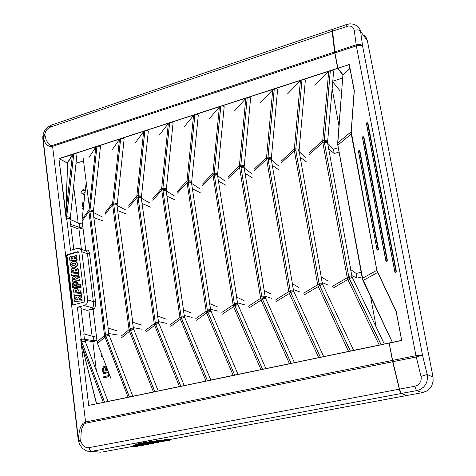 <?xml version="1.0" encoding="UTF-8"?>
<svg xmlns="http://www.w3.org/2000/svg" width="476" height="476" viewBox="0 0 476 476"><rect width="100%" height="100%" fill="white"/><g stroke="black" fill="none" stroke-linecap="round" stroke-linejoin="round"><path stroke-width="0.71" d="M86.662 251.274L86.846 250.549L86.364 251.149M79.95 248.704L86.626 251.245L87.554 253.875L89.476 253.589L89.333 252.375L88.244 250.192L87.542 250.037L86.846 250.549M70.133 217.645L69.056 217.044L66.7 216.77L66.64 217.829L70.502 250.299L77.534 248.335L78.974 248.329L80.872 249.483L81.801 251.703L87.441 253.839L93.445 302.159L93.469 305.354L92.868 307.96L93.695 308.246L94.117 309.013L94.766 308.014L95.486 305.283L95.575 301.974L89.536 253.53M81.801 251.703L87.786 300.487L86.965 303.468L85.972 304.628L84.282 305.515L92.868 307.96L91.624 309.204L92.653 309.281L93.159 309.965L94.117 309.013M84.282 305.515L77.38 307.264L79.736 306.996L80.914 307.347L84.145 333.938M96.646 403.779L82.229 346.629L96.432 403.821M103.613 402.327L88.947 405.379L104.547 402.238L103.274 402.363L82.235 346.629L81.64 343.928L82.021 346.683M81.64 343.928L80.7 339.138L88.703 405.368L104.547 402.238L80.7 339.138L88.685 405.296M89.179 405.332L88.917 405.487M66.116 215.313L67.521 163.078L72.941 154.397L59.185 158.704L67.521 163.06L65.867 213.07L66.313 219.9L66.116 215.313L58.947 158.835L66.313 219.9L73.715 153.831L72.495 154.581L67.312 163.084L59.113 158.567L58.947 158.835M72.941 154.414L73.715 153.831L59.113 158.567M72.483 154.605L65.872 212.921M70.186 219.091L77.005 153.926L73.75 153.813L66.7 216.77M89.988 209.868L93.457 210.69L100.436 146.697L99.401 146.156L96.961 146.293L89.928 210.933L96.92 146.305L95.783 147.09L88.875 211.606L104.571 336.098L128.098 397.24M349.925 68.306L342.97 74.762L342.958 75.196L337.668 68.223L330.314 70.609L332.772 70.454L333.64 71.144L327.643 141.271M314.779 85.216L328.678 71.602L330.267 70.626L301.98 79.795L295.858 148.833L298.696 149.262L299.178 149.66L299.16 150.517M301.98 79.795L304.438 79.647L305.324 80.212L299.19 149.708M287.421 93.98L300.404 80.765L301.939 79.813L274.301 88.774L268.042 157.074L271.082 157.604L271.362 158.758M274.301 88.774L276.752 88.631L277.657 89.315L271.391 157.949M260.675 102.548L272.778 89.72L274.253 88.792L247.24 97.55L240.862 165.136L243.908 165.66L244.2 166.802M247.24 97.55L249.692 97.407L250.62 97.973L244.23 165.999M234.519 110.926L245.777 98.472L247.199 97.568L220.793 106.13L214.301 173.008L217.353 173.538L217.651 174.668M220.793 106.13L223.238 105.987L224.184 106.666L217.681 173.871M208.934 119.125L219.376 107.029L220.745 106.142L194.928 114.52L188.323 180.713L190.68 180.981L191.721 181.594M194.928 114.52L197.373 114.377L198.337 115.055L191.727 181.558M183.897 127.146L193.595 115.359L194.886 114.532L169.629 122.725L162.929 188.24L166.005 188.764L166.308 189.87M169.629 122.725L172.074 122.582L173.056 123.254L166.344 189.079M159.4 134.994L168.343 123.546L169.587 122.737L144.882 130.751L138.082 195.606L141.17 196.124L141.479 197.225M144.882 130.751L147.328 130.614L148.328 131.162L141.521 196.433M135.416 142.675L143.615 131.584L144.841 130.763L120.66 138.605L113.776 202.812L117.227 203.657M120.66 138.605L123.105 138.468L124.123 139.129L117.185 204.418M111.931 150.202L119.494 139.355L120.624 138.617L96.961 146.293M406.569 395.425L401.03 393.491L399.763 391.034L392.516 361.189L389.231 343.047M352.127 277.002L351.615 276.015L348.646 276.241L349.235 278.299L381.145 344.767L389.118 342.994L381.913 344.493M84.734 300.743L83.871 302.129L73.215 304.848L72.173 304.063L66.408 255.737L67.265 254.612L77.79 251.679L78.814 252.441L84.734 300.743M322.52 284.059L322.008 283.077L319.021 283.303L319.557 285.261L350.425 351.151L381.092 344.779L349.295 278.537L347.837 279.561L379.229 345.046M293.621 290.955L293.103 289.973L290.104 290.199L290.616 292.133L320.449 357.381L350.372 351.163L319.646 285.57L318.242 286.576L348.581 351.419M265.394 297.684L264.882 296.703L261.86 296.929L262.389 298.922L291.199 363.456L320.402 357.387L290.699 292.442L289.354 293.424L318.676 357.631M237.827 304.259L237.31 303.283L234.281 303.504L234.668 305.17L262.639 369.388L291.145 363.468L262.437 299.154L261.145 300.112L289.491 363.7M210.898 310.679L210.374 309.709L207.328 309.93L207.756 311.732L234.751 375.183L262.591 369.4L234.835 305.705L233.591 306.645L260.997 369.62M184.575 316.957L184.051 315.987L180.993 316.207L181.35 317.843L207.512 380.848L234.704 375.195L207.863 312.107L206.667 313.029L233.169 375.403M158.698 322.359L155.247 322.341L155.563 323.888L180.892 386.375L207.465 380.854L181.499 318.361L180.35 319.271L205.989 381.05M133.685 329.089L133.161 328.125L130.067 328.345L130.448 330.094L154.884 391.778L180.85 386.387L155.735 324.477L154.629 325.37L179.434 386.572M109.075 334.949L108.552 333.991L105.446 334.212L105.815 335.949L129.454 397.061L154.837 391.79L130.543 330.457L129.478 331.332L153.474 391.968M107.981 401.423L85.258 341.494L83.734 341.31L81.836 342.03L104.589 402.232L129.412 397.073L105.898 336.312L97.526 343.493L96.878 339.912L93.867 340.626L84.805 339.4M98.71 452.027L91.636 451.349L401.149 393.557M73.036 263.163L75.285 263.163L75.928 264.275L74.94 265.388L72.489 265.537L71.692 264.323L72.703 263.276L73.399 263.293L72.132 264.168L72.12 265.049L72.655 265.584M75.386 263.21L73.399 263.293M75.821 261.586L77.576 263.174L77.766 264.585L77.35 265.775L75.184 267.28L72.227 267.214M74.821 267.155L76.594 266.144L77.404 264.46L77.07 262.716L75.583 261.491L73.839 261.33L72.102 261.77L70.799 262.764L70.222 264.192L70.478 265.763L71.567 266.947L75.184 267.28M73.5 279.513L73.661 278.222L74.833 278.234L75.178 279.352L73.5 279.513M74.696 278.127L73.893 278.496L73.822 279.483M73.53 276.496L72.584 277.044L72.084 278.02L72.453 281.167L79.325 280.542L79.135 278.99L76.452 278.954L76.725 278.216L78.927 277.3L78.736 275.693L75.648 277.341L74.738 276.526L73.53 276.496M74.821 276.562L75.755 277.145M78.736 275.693L79.093 275.818L79.29 277.419L77.088 278.335L76.832 279.204M76.719 299.291L77.588 299.648L74.559 299.904L74.75 301.451L81.801 300.856L81.61 299.297L79.385 299.481L78.647 299.035L81.378 297.393L81.17 295.673L77.409 298.071L74.137 296.358L74.369 298.321L76.719 299.291M74.94 291.354L75.166 290.015L75.916 289.842L76.565 290.277L76.725 291.199L74.94 291.354M76.231 289.943L75.339 290.312L75.262 291.324M76.767 288.391L78.076 289.331L78.528 291.038M78.165 291.068L77.636 289.099L76.44 288.283L74.446 288.64L73.518 290.027L73.875 293.008L80.771 292.389L80.581 290.86L78.165 291.068M71.049 259.17L71.204 257.885L72.382 257.897L72.709 258.992L71.049 259.17M72.263 257.796L71.448 258.153L71.364 259.134M69.597 259.111L70.002 260.818L76.838 260.128L76.648 258.587L73.982 258.581L74.345 257.784L76.446 256.915L76.249 255.32L73.179 256.992L72.12 256.136L70.632 256.344L69.704 257.457L69.597 259.111M72.417 256.249L73.286 256.802M76.249 255.32L76.612 255.457L76.803 257.046L74.702 257.915L74.357 258.831M75.077 270.737L75.375 269.636L76.398 269.624L76.779 270.886L75.119 271.052L75.077 270.737L75.458 271.022M76.333 269.571L75.589 269.904L75.44 270.862M72.489 271.284L72.519 270.178L73.441 270.011L73.828 271.159L72.489 271.284M73.447 270.017L72.846 270.356L72.804 271.255M72.417 268.416L71.537 268.97L71.091 269.934L71.442 272.956L78.225 272.284L77.963 269.511L77.011 268.024L75.345 267.881L74.173 269.172L73.423 268.452L72.417 268.416M73.512 268.494L74.25 268.916M76.809 267.905L78.272 269.458L78.605 272.058L78.225 272.284M76.547 282.78L77.445 285.148L79.861 284.928L80.045 286.457L73.167 287.093L72.733 284.654L73.262 283.16L74.881 282.339L76.547 282.78M76.071 282.488L74.512 282.637L73.405 283.595L73.09 284.957L73.471 287.064M72.114 285.582L72.751 287.879L80.807 287.141L80.438 284.124L78.058 284.345L77.302 282.494L75.857 281.619L74.399 281.685L73.018 282.446L72.203 283.863L72.114 285.582M76.309 281.756L77.647 282.589L78.391 284.315M75.482 284.011L76.214 284.481L76.368 285.398L75.726 284.196L74.952 283.922L74.197 284.416L74.226 285.439L76.011 285.279M73.155 304.854L72.763 304.134L67.015 255.957L67.866 254.833L78.516 251.893M88.851 309.9L92.124 336.193M337.668 68.223L334.658 52.009L332.07 30.744L332.409 29.304M133.345 445.881L133.215 445.191L134.208 445.048L138.159 445.352L138.242 446.06L134.291 445.756L133.934 446.31L137.885 446.607L138.242 446.06M135.737 444.703L135.606 444.007L136.606 443.864L143.306 444.394L143.395 445.102L136.695 444.578L136.332 445.137L143.032 445.655L143.395 445.102M138.73 443.555L138.581 442.864L139.545 442.704L148.476 443.436L148.566 444.144L139.694 443.43L139.325 443.989L148.203 444.697L148.566 444.144M143.437 442.525L143.288 441.835L144.258 441.674L153.671 442.472L153.76 443.186L144.401 442.4L144.038 442.966L153.397 443.733L153.76 443.186M149.28 441.591L149.137 440.895L150.107 440.734L158.889 441.508L158.978 442.216L150.249 441.46L149.88 442.025L158.615 442.769L158.978 442.216M156.765 440.794L156.634 440.092L157.645 439.943L164.131 440.532L164.226 441.246L157.74 440.663L157.372 441.228L163.857 441.799L164.226 441.246M164.755 440.05L164.625 439.348L165.636 439.199L169.402 439.556L169.492 440.27L165.731 439.919L165.362 440.484L169.129 440.824L169.492 440.27M87.608 451.194L91.636 451.349L90.059 450.284L88.917 447.702L86.793 447.678L84.716 446.857L82.419 444.691L81.063 441.698L78.659 441.817M168.813 440.824L169.129 440.824M163.548 441.799L163.857 441.799M158.312 442.769L158.615 442.769M153.094 443.739L153.397 443.733M147.905 444.697L148.203 444.697M142.735 445.655L143.032 445.655M73.863 249.359L69.895 219.275L79.432 223.714L82.348 222.863L82.122 221.013L89.018 211.588L89.946 211.154L90.029 211.963L92.606 211.766L93.504 212.558M108.873 333.658L107.862 328.047L117.132 330.874M108.171 328.142L93.195 212.403L102.465 217.002M133.542 328.315L132.447 322.121L141.414 325.078M132.733 322.216L117.001 205.382L125.991 210.142M158.692 322.312L157.586 316.07L166.231 319.158M157.842 316.159L141.324 198.206L150.017 203.133M184.414 316.171L183.296 309.876L191.602 313.107M183.522 309.965L166.189 190.876L174.561 195.975M210.731 309.894L209.589 303.539L217.538 306.913M209.797 303.628L191.602 183.379L199.652 188.663M237.661 303.468L236.495 297.06L244.075 300.582M236.673 297.143L217.591 175.715L225.291 181.183M265.221 296.887L264.031 290.425L271.213 294.108M264.186 290.509L244.176 167.879L251.506 173.544M293.436 290.152L292.216 283.636L298.988 287.48M292.353 283.714L271.374 159.859L278.323 165.725M322.329 283.256L321.086 276.687L327.417 280.697M321.193 276.752L299.202 151.648L305.747 157.723M351.931 276.187L350.651 269.565L356.155 273.486L361.171 272.29M350.741 269.624L327.69 143.246L333.426 149.149L338.257 147.738M89.946 209.886L88.869 210.053L82.116 219.371L82.122 221.013M93.457 210.69L93.415 211.457M93.457 212.201L93.397 211.404L92.826 211.07L89.946 211.154M105.946 336.306L108.135 335.526L109.337 335.764L132.822 396.258M113.776 202.812L113.823 204.93L116.394 204.734L117.286 205.531M130.585 330.457L132.768 329.678L133.911 329.808L158.228 390.98M138.082 195.606L138.141 197.748L140.7 197.54L141.586 198.355M155.783 324.477L157.955 323.692L159.079 323.817L184.212 385.578M162.929 188.24L162.994 190.4L165.547 190.192L166.421 191.019M181.546 318.361L183.712 317.575L184.819 317.694L210.809 380.05M188.323 180.713L188.407 182.891L190.947 182.683L191.81 183.516M207.911 312.107L209.779 311.375L211.154 311.429L238.024 374.398M214.301 173.008L214.384 175.216L216.919 175.001L217.776 175.846M234.882 305.699L237.03 304.908L238.095 305.015L265.888 368.602M240.862 165.136L240.963 167.362L243.486 167.141L244.337 167.998M262.49 299.148L264.347 298.416L265.673 298.452L294.424 362.676M268.042 157.074L268.155 159.323L270.665 159.103L271.51 159.972M290.753 292.442L292.603 291.705L293.912 291.734L323.65 356.601M295.858 148.833L295.977 151.1L298.482 150.874L299.315 151.755M319.693 285.57L321.544 284.832L322.829 284.85L353.603 350.372M130.204 329.196L129.055 329.636L129.478 331.332L121.41 337.877M117.233 205.168L117.173 204.365L116.608 204.025L113.722 203.889L113.734 202.835L112.616 203.014L112.604 204.341L129.055 329.636L120.993 336.235M155.384 323.204L154.194 323.656L154.629 325.37L145.817 332.141M141.533 197.98L141.467 197.177L140.908 196.832L138.034 196.695L138.04 195.63L136.874 195.82L136.88 197.278L154.194 323.656L145.382 330.481M181.136 317.075L179.898 317.54L180.35 319.271L170.765 326.28M166.362 190.626L166.297 189.829L165.749 189.472L162.881 189.341L162.887 188.264L161.673 188.466L161.697 190.061L179.898 317.54L170.313 324.602M207.482 310.81L206.191 311.286L206.667 313.029L196.267 320.283M191.751 183.111L191.679 182.314L191.138 181.951L188.282 181.82L188.282 180.731L187.02 180.945L187.038 182.439L206.191 311.286L195.797 318.593M234.442 304.39L233.097 304.884L233.591 306.645L222.346 314.154M217.71 175.43L217.639 174.627L217.104 174.264L214.26 174.133L214.254 173.032L212.939 173.264L212.95 174.644L233.097 304.884L221.858 312.446M262.032 297.827L260.634 298.333L261.145 300.112L249.019 307.889M244.265 167.564L243.664 166.398L240.826 166.267L240.82 165.154L239.452 165.398L239.499 167.046L260.634 298.333L248.514 306.163M290.277 291.104L288.825 291.627L289.354 293.424L276.312 301.475M271.433 159.525L270.838 158.347L268.006 158.222L267.994 157.098L266.572 157.36L266.614 158.895L288.825 291.627L275.788 299.731M319.206 284.22L317.694 284.761L318.242 286.576L304.241 294.906M299.237 151.291L298.642 150.107L295.828 149.988L295.81 148.851L294.329 149.125L294.358 150.553L317.694 284.761L303.694 293.151M330.314 70.609L324.329 140.39L327.345 140.92L327.619 142.086M324.329 140.39L324.459 142.687L326.952 142.455L327.785 143.347M349.348 278.531L351.455 277.728L352.448 277.805L384.299 343.993M348.837 277.169L347.266 277.722L347.837 279.561L332.831 288.188M327.696 142.859L327.113 141.675L324.299 141.556L324.275 140.414L322.734 140.7L322.793 142.27L347.266 277.722L332.266 286.415M81.063 441.698L80.753 440.425L78.35 440.55M392.367 360.439L85.549 421.986L85.757 423.14L83.877 424.294L82.021 428.102L81.158 432.559L80.753 440.425L78.469 439.824L42.941 137.76L44.762 135.63L43.191 136.612L42.757 137.748M42.781 136.725L43.221 135.595L44.792 134.613L45.41 131.953L46.541 130.031L48.689 127.967L50.557 127.015L50.855 125.634L51.473 125.057L332.248 29.339M51.348 125.111L47.695 127.187L44.97 130.18L43.262 133.756L42.769 138.177L42.941 137.76L45.149 142.663L47.136 145.12L50.147 146.632L52.598 146.388L85.549 421.986L83.068 423.277L80.527 427.252L79.26 431.821L78.248 439.991L79.516 444.292L82.497 448.422L86.43 450.837L90.589 451.48M357.696 26.263L359.642 28.59L360.653 31.517L359.874 30.619L358.148 29.875L354.281 30.143L356.167 44.803L360.07 44.542L361.808 45.274L362.593 46.16L360.653 31.517L367.329 40.638L366.193 37.574L364.146 35.105M401.197 393.456L416.762 390.641L422.319 392.629L426.538 391.088L430.012 388.237L431.708 385.768L433.106 381.514L433.011 377.052L427.228 374.505L421.004 376.427L421.248 378.301L420.832 381.056L419.517 383.46L417.464 385.251L414.899 386.214L399.501 389.118L392.843 361.415L389.195 343.196M406.599 395.407L401.292 393.444L399.501 389.118L400.06 391.659L401.095 393.289M414.899 386.214L415.851 389.249L416.762 390.641L419.683 389.743L423.467 387.214L425.407 384.87L426.77 382.133L427.567 377.599L427.228 374.505L422.504 355.155L362.593 46.16L360.195 45.291L356.345 45.88L415.976 355.703L422.504 355.155L416.262 357.018L421.004 376.427M415.976 355.703L416.262 357.018L392.688 361.712L392.581 360.397L415.976 355.703M357.678 26.251L357.173 25.871M342.904 75.143L337.692 144.49L362.998 280.584M343.22 74.661L349.967 68.532M337.805 68.318L342.928 74.851M392.385 342.309L362.331 278.371L362.998 280.596L392.337 342.321L362.998 280.59M396.056 310.995L376.897 270.291L362.331 278.371L337.805 145.055M376.897 270.291L351.228 131.787L351.228 133.881L376.915 270.814L396.169 311.697L396.133 310.923M351.228 131.787L354.311 90.761L349.319 64.617L337.912 68.145L334.902 53.014L337.722 68.241L342.815 74.809M334.884 53.05L334.896 51.854L356.167 44.803L356.345 45.88L335.062 52.919L332.361 29.47L346.284 24.556M406.79 395.502L401.161 393.438L399.888 391.218L392.569 361.177L389.195 343.244L401.696 340.34L396.3 311.798M354.18 90.131L351.139 131.804L337.698 142.895M396.05 310.977L396.24 311.399M354.162 90.601L354.239 90.94M109.766 375.427L108.391 376.819L103.578 377.837L108.457 376.653L109.623 375.064M108.04 372.756L103.06 373.666L107.737 372.708L108.534 373.041L108.933 374.035L108.385 375.641L103.465 376.897L103.578 377.837M104.952 366.526L106.237 367.371L106.785 369.537M83.633 205.62L82.866 205.846L82.747 204.341L83.127 203.478L83.913 203.097M83.889 203.264L83.038 204.139L83.074 205.787M84.014 202.163L82.747 202.705L82.062 204.133L82.288 206.923L83.526 206.554M104.244 367.49L105.404 367.865L105.862 369.739L103.375 370.292L103.334 368.281L104.244 367.49L103.536 368.4L103.595 370.245M104.875 367.496L104.476 367.531M107.451 369.388L106.57 369.584L106.213 367.716L105.499 366.782L103.685 366.657L102.572 368.156L102.774 371.387L107.79 370.274M108.397 371.869L102.947 372.732L103.06 373.666M87.751 299.975L93.504 301.671L95.509 301.332M349.295 278.537L348.902 277.419L350.229 277.008L351.954 276.889L352.436 277.788M319.646 285.57L319.265 284.464L320.592 284.059L322.341 283.94L322.817 284.838M290.699 292.442L290.336 291.348L291.663 290.943L293.43 290.83L293.906 291.728M262.437 299.154L262.086 298.065L263.412 297.661L265.197 297.554L265.673 298.452M234.835 305.705L234.495 304.628L236.144 304.158L237.75 304.176L238.095 305.015M207.863 312.107L207.536 311.042L208.857 310.644L210.69 310.536L211.154 311.435M181.499 318.361L181.189 317.308L182.51 316.909L184.361 316.808L184.825 317.706M155.735 324.477L155.432 323.436L157.086 322.972L158.627 322.936L159.085 323.835M130.543 330.457L130.245 329.428L131.906 328.964L133.589 328.987L133.923 329.826M105.898 336.312L105.618 335.282L107.279 334.824L108.849 334.795L109.307 335.687M85.228 341.423L84.776 339.828L81.985 339.828L81.331 339.959L81.836 342.03M334.652 51.938L52.55 145.412L52.598 146.388L334.818 53.003M165.636 439.199L165.731 439.919L164.708 440.08L165.362 440.484M157.645 439.943L157.74 440.663L156.717 440.824L157.372 441.228M150.16 440.74L150.249 441.46L149.226 441.621L149.88 442.025M144.311 441.68L144.401 442.4L143.377 442.555L144.038 442.966M139.605 442.71L139.694 443.43L138.671 443.584L139.325 443.989M136.606 443.864L136.695 444.578L135.684 444.733L136.332 445.137M134.208 445.048L134.291 445.756L133.286 445.917L133.934 446.31M70.228 219.43L69.306 218.651L66.705 218.859M105.577 335.056L104.47 335.485L97.122 341.863M113.734 204.115L112.639 204.698L105.202 214.265M138.046 196.921L136.951 197.475L128.776 207.369M162.899 189.567L161.715 190.18L152.855 200.331M188.3 182.052L187.074 182.683L177.459 193.131M214.277 174.365L213.052 174.96L202.597 185.783M240.85 166.499L239.517 167.171L228.296 178.262M268.03 158.454L266.649 159.145L254.577 170.581M295.852 150.226L294.483 150.874L281.447 162.721M324.329 141.8L322.835 142.526L308.942 154.676M78.254 440.026L42.792 138.391M52.55 145.412L50.652 145.448L48.266 143.621L46.136 139.754L44.792 134.613M366.455 123.706L394.842 272.07L395.776 272.659L396.419 271.695L367.978 123.338M376.927 249.567L377.861 250.227L378.497 249.275L359.993 151.225M385.816 260.658L386.774 261.378L387.41 260.426L363.985 137.278M377.01 249.436L377.688 249.965L378.206 249.174L377.623 249.817L377.01 249.436L358.535 151.368L358.946 150.737L359.541 151.076L378.045 249.18M359.451 150.714L358.743 150.755L358.44 151.439L359.065 150.624L359.832 151.225L378.206 249.174L359.541 151.076M358.44 151.427L376.909 249.478L358.535 151.368M378.497 249.275L377.718 250.09L376.909 249.483M385.917 260.592L386.613 261.122L387.125 260.33L386.536 260.973L385.917 260.592L362.528 137.415L362.938 136.785L363.533 137.118L386.958 260.336M385.816 260.634L362.432 137.493L362.98 136.683L363.825 137.278L387.25 260.431L363.533 137.118M363.462 136.767L362.742 136.796L362.528 137.415M387.41 260.426L386.637 261.241L385.81 260.64L362.432 137.481M395.972 271.618L367.526 123.165L395.972 271.618L395.544 272.254L394.919 271.867L366.52 123.468L366.931 122.838L367.526 123.165M396.419 271.695L367.817 123.332L367.061 122.731L366.419 123.534L394.812 271.915L366.52 123.468M394.812 271.915L395.235 272.397L394.919 271.867M395.235 272.397L396.258 271.707L395.943 272.409L395.235 272.397M343.089 75.143L343.464 74.69M332.337 29.577L332.188 31.303M351.342 133.994L337.776 145.103M334.723 52.009L332.248 31.214L348.64 25.972L350.907 26.245L352.734 27.233L354.281 30.143M357.66 26.269L354.132 24.3L350.027 23.812L346.284 24.556L346.195 26.448M342.97 74.762L337.972 68.312L349.051 64.534M401.482 340.536L389.213 343.077L392.42 360.457M377.617 272.48L363.027 280.537M396.169 311.697L401.702 340.215M349.283 64.932L354.108 90.321M349.342 64.688L354.114 90.351M401.488 340.423L389.392 342.934M74.916 263.061L75.273 263.186M72.935 267.417L72.578 267.292M75.583 282.345L75.94 282.464M80.795 284.243L80.438 284.124L80.795 284.243L81.164 287.254L80.807 287.141M99.657 108.641L100.252 108.439M164.613 439.36L165.035 440.484L168.968 440.853M156.622 440.104L157.104 441.246L163.702 441.823M149.137 440.895L149.619 442.043L158.46 442.793M143.288 441.835L143.734 442.972L153.248 443.763M138.581 442.864L139.063 444.007L148.054 444.721M135.595 444.019L136.071 445.155L142.883 445.679M133.203 445.203L133.572 446.298L137.737 446.631M158.698 322.353L158.841 323.091M191.727 181.594L191.691 182.356M366.419 123.534L366.782 122.814L367.472 122.832M337.668 142.925L342.904 75.089M337.716 68.205L334.753 52.318L332.147 30.91L332.498 29.25M396.121 311.447L401.595 340.257M91.624 309.204L87.096 310.346L81.063 308.573M83.556 160.9L76.255 163.232M342.678 78.07L332.772 81.235M88.935 157.568L95.783 147.09M96.973 340.661L92.796 341.649L96.396 370.863M82.985 227.974L78.933 229.146L81.414 249.263M73.667 186.408L78.195 223.137M406.593 395.55L169.402 439.556M164.875 440.395L164.131 440.532M159.27 441.436L158.889 441.508M153.992 442.412L153.671 442.472M133.458 446.226L102.048 452.051M79.29 277.419L78.927 277.3M77.701 278.032L77.338 277.913M79.325 280.542L79.682 280.656L79.492 279.109L79.135 278.99M79.682 280.656L72.453 281.167M77.481 298.03L74.137 296.358M81.378 297.393L81.741 297.5L81.527 295.78L81.17 295.673M81.741 297.5L78.647 299.035M79.004 299.136L79.551 299.469M81.801 300.856L82.164 300.963L81.973 299.404L81.61 299.297M82.164 300.963L74.75 301.451M80.914 293.555L81.271 293.662L81.461 295.233L74.06 295.739L81.104 295.126L80.914 293.555L73.869 294.168L74.06 295.739M81.461 295.233L81.104 295.126M78.457 273.42L78.814 273.545L79.004 275.098L71.644 275.658L78.647 274.979L78.457 273.42L71.454 274.099L71.644 275.658M79.004 275.098L78.647 274.979M80.771 292.389L81.128 292.502L80.944 290.967L80.581 290.86M81.128 292.502L73.875 293.008M76.648 258.587L77.011 258.718L77.195 260.259L70.002 260.818M77.195 260.259L76.838 260.128M76.803 257.046L76.446 256.915M78.582 272.403L71.442 272.956M79.879 285.076L77.445 285.148M73.352 283.714L72.989 283.601M81.164 287.254L72.751 287.879M76.368 285.398L74.226 285.439M85.835 250.959L82.83 226.755L79.914 227.599L70.513 224.398M84.46 339.233L83.806 333.843L93.367 336.544L96.372 335.83L93.159 309.965M78.933 229.146L71.049 226.189M93.367 336.544L93.867 340.626M96.372 335.83L96.878 339.912M79.914 227.599L79.432 223.714M82.83 226.755L82.348 222.863M102.971 220.918L93.849 217.574M117.661 334.991L108.552 333.486M126.521 214.093L117.691 210.6M141.973 329.237L133.179 327.619M150.571 207.125L142.05 203.478M166.814 323.359L158.353 321.615M175.15 200.003L166.951 196.195M192.215 317.343L184.099 315.481M200.265 192.726L192.405 188.752M218.186 311.197L210.44 309.204M225.939 185.289L218.436 181.136M244.753 304.908L237.387 302.778M252.185 177.685L245.063 173.347M271.927 298.476L264.965 296.209M279.031 169.902L272.302 165.386M299.737 291.895L293.204 289.473M90.029 211.963L105.446 334.212M113.823 204.93L130.067 328.345M138.141 197.748L155.247 322.341M162.994 190.4L180.993 316.207M188.407 182.891L207.328 309.93M214.384 175.216L234.281 303.504M240.963 167.362L261.86 296.929M268.155 159.323L290.104 290.199M306.49 161.947L300.178 157.229M328.202 285.154L322.115 282.583M295.977 151.1L319.021 283.303M333.426 149.149L334.223 153.498L328.714 148.887M356.155 273.486L357 278.085L351.734 275.527M339.061 152.094L334.223 153.498M362.016 276.895L357 278.085M92.796 341.649L84.93 340.316M324.459 142.687L348.646 276.241M111.033 378.741L97.526 343.493M82.116 219.371L86.227 182.1M367.329 40.638L433.011 377.052M422.319 392.629L406.849 395.502M83.508 206.733L82.288 206.923M85.055 192.715L83.954 193.048L84.169 194.732L83.728 192.941L85.079 192.53M85.329 190.269L83.467 190.834L83.252 189.156L83.669 190.775M83.258 209.006L82.556 209.041L83.276 208.827M107.82 370.364L102.774 371.387M83.252 189.156L80.92 192.709L83.937 194.625M83.383 207.893L82.449 208.173L82.556 209.041M101.983 355.132L101.293 356.149L102.792 357.238M376.242 327.25L370.548 296.477M338.983 125.89L332.123 88.828M332.724 81.836L339.918 90.654M83.205 158.139L89.28 206.316M74.434 153.76L96.319 146.662M96.92 146.305L73.75 153.813M331.135 70.525L337.728 68.389M302.784 79.718L329.505 71.055M275.086 88.697L301.195 80.236M248.014 97.479L273.527 89.202M221.548 106.059L246.497 97.967M195.672 114.448L220.061 106.541M170.36 122.653L194.22 114.918M145.596 130.686L168.938 123.117M121.368 138.54L144.21 131.132M97.651 146.233L120.006 138.98M381.145 344.767L389.124 343.107M113.734 202.835L120.624 138.617M138.04 195.63L144.841 130.763M162.887 188.264L169.587 122.737M188.282 180.731L194.886 114.532M214.254 173.032L220.745 106.142M240.82 165.154L247.199 97.568M267.994 157.098L274.253 88.792M295.81 148.851L301.939 79.813M324.275 140.414L330.267 70.626M350.425 351.151L381.092 344.779M320.449 357.381L350.372 351.163M291.199 363.456L320.402 357.387M262.639 369.388L291.145 363.468M234.751 375.183L262.591 369.4M207.512 380.848L234.704 375.195M180.892 386.375L207.465 380.854M154.884 391.778L180.85 386.387M129.454 397.061L154.837 391.79M104.589 402.232L129.412 397.073M77.38 307.264L81.331 339.959M72.596 265.548L72.233 265.424M76.481 261.865L76.118 261.735M74.351 278.162L73.988 278.043M76.814 279.073L76.452 278.954M77.624 288.801L77.267 288.694M71.894 257.831L71.531 257.7M75.22 257.671L74.863 257.54M74.339 258.712L73.982 258.581M76.065 269.606L75.702 269.481M77.659 268.381L77.302 268.256M78.522 270.695L78.165 270.57M74.803 282.542L74.44 282.429M77.326 282.268L76.963 282.149M399.233 389.172L88.917 447.702M85.757 423.14L392.646 361.742M169.022 440.847L165.255 440.502M163.756 441.817L157.264 441.246M158.514 442.787L149.773 442.043M153.296 443.757L143.93 442.983M148.101 444.715L139.218 444.007M142.931 445.673L136.225 445.155M137.784 446.625L133.827 446.327M77.701 251.703L78.296 251.929M67.265 254.612L67.866 254.833M66.414 255.987L67.021 256.207M72.162 303.962L72.763 304.134M119.446 139.42L112.616 203.014L105.19 212.605M143.615 131.584L136.874 195.82L128.758 205.697M168.32 123.581L161.673 188.466L152.826 198.635M193.565 115.394L187.02 180.945L177.423 191.423M219.376 107.029L212.939 173.264L202.556 184.057M245.777 98.472L239.452 165.398L228.248 176.525M272.778 89.72L266.572 157.36L254.517 168.819M300.404 80.765L294.329 149.125L281.381 160.942M328.678 71.602L322.734 140.7L308.865 152.885M50.557 127.015L332.123 31.232M342.91 75.166L337.68 142.907M396.097 311.453L396.205 311.881M354.102 90.291L354.144 90.63M392.694 361.718L399.281 389.124M380.27 344.832L351.175 350.877M349.574 351.211L321.187 357.113M319.622 357.434L291.925 363.194M290.396 363.509L263.353 369.132M261.86 369.441L235.453 374.927M233.996 375.231L208.196 380.592M206.774 380.889L181.57 386.125M180.178 386.417L155.545 391.534M154.188 391.819L130.109 396.823M128.776 397.097L105.232 401.994M100.989 452.182L90.553 451.486M84.871 339.923L84.805 339.406M108.873 333.664L108.939 334.182M337.776 145.126L362.295 278.406"/></g></svg>

